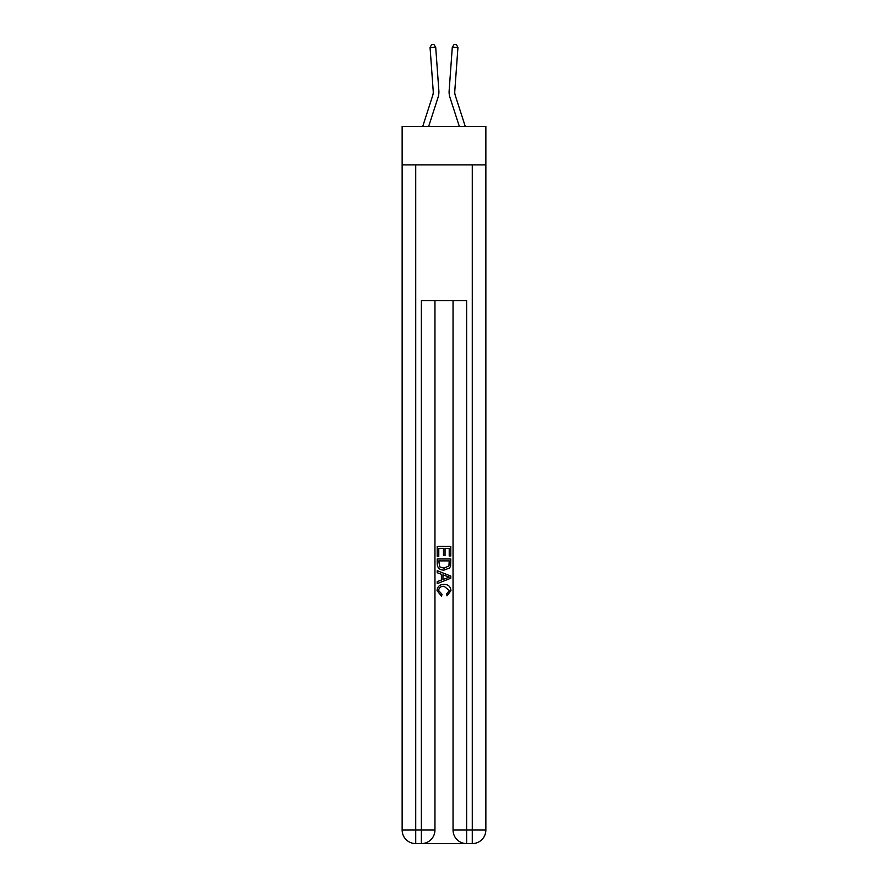 <?xml version="1.0" encoding="UTF-8"?>
<svg xmlns="http://www.w3.org/2000/svg" width="888" height="888" viewBox="0 0 888 888"><rect width="100%" height="100%" fill="white"/><g stroke="black" fill="none" stroke-linecap="round" stroke-linejoin="round"><path stroke-width="1.33" d="M485.858 164.868L485.858 126.407L402.142 126.407L402.142 164.868L485.858 164.868L485.858 830.025L472.283 830.025L472.283 164.868M432.711 95.482A11.311 11.311 -16.6 0 0 433.222 91.198A11.311 11.311 -16.6 0 1 432.711 95.482A11.311 11.311 -16.6 0 0 433.222 91.198A11.311 11.311 -16.6 0 1 432.711 95.482A11.311 11.311 -16.6 0 0 433.222 91.198A11.311 11.311 -16.6 0 1 432.711 95.482A11.311 11.311 -16.6 0 0 433.222 91.198A11.311 11.311 -16.6 0 1 432.711 95.482A11.311 11.311 -16.6 0 0 433.222 91.198A11.311 11.311 -16.6 0 1 432.711 95.482A11.311 11.311 -16.6 0 0 433.222 91.198A11.311 11.311 -16.6 0 1 432.711 95.482A11.311 11.311 -16.6 0 0 433.222 91.198A11.311 11.311 -16.6 0 1 432.711 95.482A11.311 11.311 -16.6 0 0 433.222 91.198A11.311 11.311 -16.6 0 1 432.711 95.482A11.311 11.311 -16.6 0 0 433.222 91.198A11.311 11.311 -16.6 0 1 432.711 95.482A11.311 11.311 -16.6 0 0 433.222 91.198A11.311 11.311 -16.6 0 1 432.711 95.482A11.311 11.311 -16.6 0 0 433.222 91.198A11.311 11.311 -16.6 0 1 432.711 95.482A11.311 11.311 -16.6 0 0 433.222 91.198A11.311 11.311 -16.6 0 1 432.711 95.482A11.311 11.311 -16.6 0 0 433.222 91.198A11.311 11.311 -16.6 0 1 432.711 95.482A11.311 11.311 -16.6 0 0 433.222 91.198A11.311 11.311 -16.6 0 1 432.711 95.482A11.311 11.311 -16.6 0 0 433.222 91.198A11.311 11.311 -16.6 0 1 432.711 95.482A11.311 11.311 -16.6 0 0 433.222 91.198A11.311 11.311 -16.6 0 1 432.711 95.482A11.311 11.311 -16.6 0 0 433.222 91.198A11.311 11.311 -16.6 0 1 432.711 95.482A11.311 11.311 -16.6 0 0 433.222 91.198A11.311 11.311 -16.6 0 1 432.711 95.482L422.744 126.407L432.711 95.482A11.311 11.311 -39.1 0 0 433.222 91.198L430.07 47.619L435.708 47.208L438.861 90.787A16.972 16.972 163.4 0 1 438.095 97.225L428.682 126.407M465.257 126.407L455.289 95.482A11.311 11.311 39.1 0 1 454.778 91.198L457.931 47.619L452.292 47.208L449.139 90.787A16.972 16.972 -163.4 0 0 449.905 97.225L459.318 126.407M422.388 843.6L465.612 843.6M466.622 843.6L466.622 830.025L453.047 830.025A13.575 13.575 0 0 0 466.622 843.6L472.283 843.6L472.283 830.025L466.622 830.025L466.622 300.61L421.378 300.61L421.378 830.025L402.142 830.025L402.142 164.868M434.954 300.61L434.954 830.025A13.575 13.575 0 0 1 421.378 843.6L415.717 843.6A13.575 13.575 0 0 1 402.142 830.025M453.047 830.025L453.047 300.61M472.283 843.6A13.575 13.575 0 0 0 485.858 830.025M437.218 556.354L437.218 546.431L450.782 546.431L450.782 556.01L449.217 556.01L449.217 548.351L445.043 548.351L445.043 555.488L443.478 555.488L443.478 548.351L438.783 548.351L438.783 556.354L437.218 556.354M437.218 563.825L437.218 558.963L450.782 558.963L450.593 566.011L449.617 567.976L444.078 570.107C439.738 570.118 437.451 568.031 437.218 563.825M438.783 560.883L439.738 566.888L444.1 568.187L448.94 565.878L449.217 560.883L438.783 560.883M437.218 572.716L437.218 570.684L450.782 576.079L450.782 578.232L437.218 583.627L437.218 581.596L441.392 580.042L441.392 574.259L437.218 572.716M446.708 576.223L442.957 574.836L442.957 579.476L449.217 577.156L446.708 576.223M438.605 590.487L442.002 594.294L441.558 596.214L437.04 590.664C437.407 586.502 439.76 584.404 444.1 584.371C448.274 584.471 450.56 586.546 450.96 590.631L447.019 595.859L446.609 593.95L449.395 590.542L444.111 586.291C440.936 586.124 439.094 587.523 438.605 590.487M455.289 95.482A11.311 11.311 16.6 0 1 454.778 91.198A11.311 11.311 16.6 0 0 455.289 95.482A11.311 11.311 16.6 0 1 454.778 91.198A11.311 11.311 16.6 0 0 455.289 95.482A11.311 11.311 16.6 0 1 454.778 91.198A11.311 11.311 16.6 0 0 455.289 95.482A11.311 11.311 16.6 0 1 454.778 91.198A11.311 11.311 16.6 0 0 455.289 95.482A11.311 11.311 16.6 0 1 454.778 91.198A11.311 11.311 16.6 0 0 455.289 95.482A11.311 11.311 16.6 0 1 454.778 91.198A11.311 11.311 16.6 0 0 455.289 95.482A11.311 11.311 16.6 0 1 454.778 91.198A11.311 11.311 16.6 0 0 455.289 95.482A11.311 11.311 16.6 0 1 454.778 91.198A11.311 11.311 16.6 0 0 455.289 95.482A11.311 11.311 16.6 0 1 454.778 91.198A11.311 11.311 16.6 0 0 455.289 95.482A11.311 11.311 16.6 0 1 454.778 91.198A11.311 11.311 16.6 0 0 455.289 95.482A11.311 11.311 16.6 0 1 454.778 91.198A11.311 11.311 16.6 0 0 455.289 95.482A11.311 11.311 16.6 0 1 454.778 91.198A11.311 11.311 16.6 0 0 455.289 95.482A11.311 11.311 16.6 0 1 454.778 91.198A11.311 11.311 16.6 0 0 455.289 95.482A11.311 11.311 16.6 0 1 454.778 91.198A11.311 11.311 16.6 0 0 455.289 95.482A11.311 11.311 16.6 0 1 454.778 91.198A11.311 11.311 16.6 0 0 455.289 95.482A11.311 11.311 16.6 0 1 454.778 91.198A11.311 11.311 16.6 0 0 455.289 95.482A11.311 11.311 16.6 0 1 454.778 91.198A11.311 11.311 16.6 0 0 455.289 95.482A11.311 11.311 16.6 0 1 454.778 91.198A11.311 11.311 16.6 0 0 455.289 95.482M452.292 47.208L449.139 90.787L452.292 47.208L449.139 90.787L452.292 47.208L449.139 90.787L452.292 47.208L449.139 90.787L452.292 47.208L449.139 90.787L452.292 47.208L449.139 90.787L452.292 47.208L449.139 90.787L452.292 47.208L449.139 90.787L452.292 47.208L449.139 90.787L452.292 47.208L449.139 90.787L452.292 47.208L449.139 90.787L452.292 47.208L449.139 90.787L452.292 47.208L449.139 90.787L452.292 47.208L449.139 90.787L452.292 47.208L449.139 90.787L452.292 47.208L449.139 90.787L452.292 47.208L449.139 90.787L452.292 47.208L449.139 90.787L452.292 47.208L454.19 44.4L456.443 44.567L457.931 47.619M430.07 47.619L431.557 44.567L433.81 44.4L435.708 47.208M415.717 164.868L415.717 843.6M434.954 830.025L421.378 830.025L421.378 843.6"/></g></svg>
